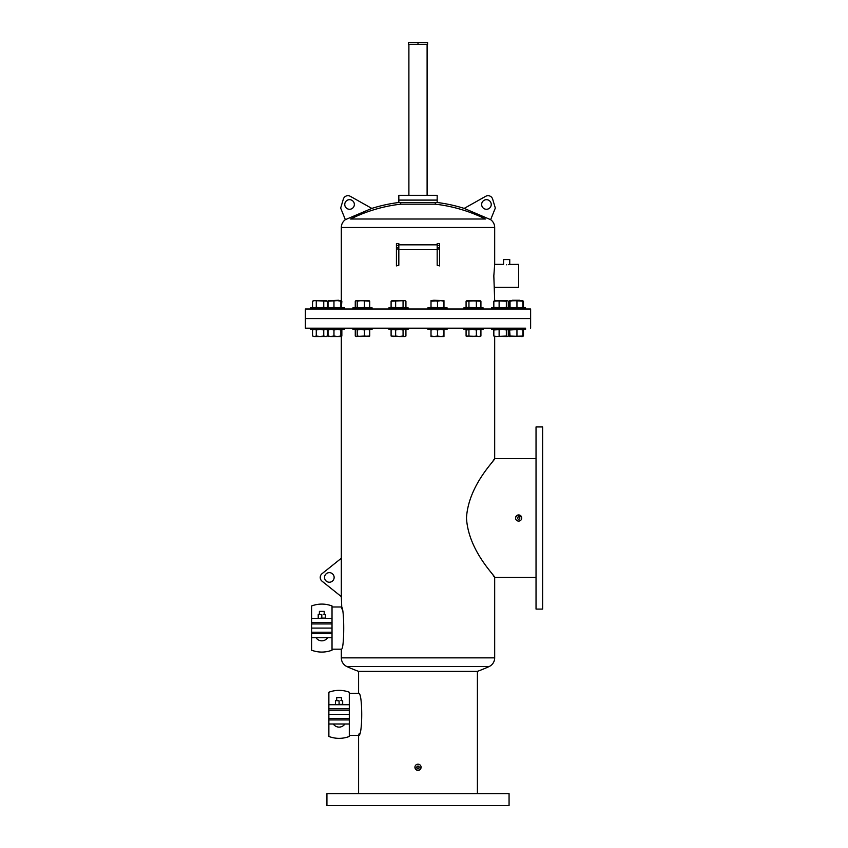 <?xml version="1.0" encoding="UTF-8"?>
<svg xmlns="http://www.w3.org/2000/svg" width="848" height="848" viewBox="0 0 848 848"><rect width="100%" height="100%" fill="white"/><g stroke="black" fill="none" stroke-linecap="round" stroke-linejoin="round"><path stroke-width="1.27" d="M418 44.319L427.583 44.319L427.583 42.4L418 42.4L418 44.319L408.407 44.319L408.407 42.4L418 42.4M427.106 195.305L427.106 44.319L408.895 44.319L408.895 195.305M464.174 208.407L485.713 196.301A4.791 4.791 0 0 1 492.646 199.11L495.327 208.067L490.642 219.674L464.174 208.407A153.382 153.382 0 0 0 437.176 202.492L437.176 200.096L398.825 200.096L437.176 200.096L437.176 195.305L398.825 195.305L398.825 202.492A153.382 153.382 0 0 0 371.816 208.407L345.359 219.674A9.582 9.582 0 0 0 341.32 227.487L341.32 300.627M530.625 328.187L530.625 318.604L305.375 318.604L305.375 309.022L530.625 309.022L530.625 318.604L305.375 318.604L305.375 328.187L494.681 328.187M435.289 202.492L435.289 204.167L400.712 204.167L435.289 204.167A151.495 151.495 0 0 1 485.427 219.017L350.574 219.017A151.495 151.495 0 0 1 400.712 204.167L400.712 202.492M396.429 265.901L398.825 265.233L398.825 248.983L396.429 248.983L396.429 265.901M398.825 248.983L398.825 243.63L396.429 243.63L396.429 248.983M437.176 248.983L437.176 243.63L439.571 243.63L439.571 265.901L437.176 265.233L437.176 248.983L439.571 248.983M490.642 219.674A9.582 9.582 0 0 1 494.681 227.487L494.681 264.375L493.822 275.844L494.681 300.627M437.176 202.492L398.825 202.492M506.669 264.799C510.644 264.332 510.644 264.332 506.669 264.799C502.684 264.332 502.684 264.332 506.669 264.799M494.554 286.444L494.681 287.313L518.647 287.313L518.647 264.375L509.51 264.438M509.224 264.502L508.376 264.661M494.681 264.375L503.574 264.375L503.574 259.583L509.754 259.583L509.754 264.375M345.359 219.674L340.663 208.067L343.345 199.11A4.791 4.791 0 0 1 350.288 196.301L371.827 208.407M344.765 204.474A4.791 4.791 0 0 0 349.556 209.276A4.791 4.791 0 0 0 354.347 204.474A4.791 4.791 0 0 0 349.556 199.683A4.791 4.791 0 0 0 344.765 204.474M481.653 204.474A4.791 4.791 0 0 1 486.445 199.683A4.791 4.791 0 0 1 491.236 204.474A4.791 4.791 0 0 1 486.445 209.276A4.791 4.791 0 0 1 481.653 204.474M437.176 243.63L439.571 243.63M398.825 243.63L396.429 243.63M394.914 328.187L402.1 328.187M358.905 328.187L366.092 328.187M341.32 328.187L305.375 328.187M469.909 328.187L477.095 328.187M441.087 328.187L434.07 328.187M324.54 577.435A4.791 4.791 0 0 0 329.331 582.226A4.791 4.791 0 0 0 334.133 577.435A4.791 4.791 0 0 0 329.331 572.644A4.791 4.791 0 0 0 324.54 577.435M341.32 558.26L322.028 573.693A4.791 4.791 0 0 0 322.028 581.177L341.32 596.61L341.32 336.582M416.803 767.26C417.598 768.807 418.403 768.807 419.198 767.26C418.403 768.797 417.598 768.797 416.803 767.26A1.198 1.198 0 0 0 418 768.458A1.198 1.198 0 0 0 419.198 767.26A1.198 1.198 0 0 0 418 766.062A1.198 1.198 0 0 0 416.803 767.26C417.598 765.712 418.403 765.712 419.198 767.26C418.403 765.712 417.598 765.712 416.803 767.26M518.647 519.209L519.495 518.859M519.644 518.679L519.845 518.011A1.198 1.198 0 0 0 518.647 516.814A1.198 1.198 0 0 0 517.45 518.011A1.198 1.198 0 0 0 518.647 519.209A1.198 1.198 0 0 0 519.845 518.011C519.05 516.464 518.245 516.464 517.45 518.011M332.024 649.176L341.32 649.176L341.32 657.857A9.582 9.582 0 0 0 346.906 666.57A153.382 153.382 0 0 0 358.598 671.362L358.598 693.293C362.753 691.979 362.764 736.732 358.598 735.417L358.598 793.622M332.024 606.988L341.32 606.988C344.521 605.684 344.521 650.48 341.32 649.176M349.302 735.417L358.598 735.417L359.234 733.531M349.302 693.293L358.598 693.293M414.979 766.656L414.916 767.26A3.085 3.085 0 0 0 418 770.344A3.085 3.085 0 0 0 421.085 767.26A3.085 3.085 0 0 0 418 764.175A3.085 3.085 0 0 0 414.916 767.26C416.972 771.235 419.029 771.235 421.085 767.26L421.021 766.656M521.668 518.616L521.732 518.011A3.085 3.085 0 0 0 518.647 514.927A3.085 3.085 0 0 0 515.563 518.011A3.085 3.085 0 0 0 518.647 521.096A3.085 3.085 0 0 0 521.732 518.011L521.668 517.407M521.499 516.835L517.471 515.16M516.93 515.446L515.626 517.407M542.625 518.011L542.625 426.947L536.031 426.947L536.031 609.087L542.625 609.087L542.625 518.011M493.229 575.527L494.681 577.414L494.681 657.857A9.582 9.582 0 0 1 489.095 666.57A153.382 153.382 0 0 1 477.403 671.362L358.598 671.362M491.48 328.187L525.569 328.187L525.569 329.384L491.48 329.384L491.48 328.187L310.432 328.187L310.432 329.384L344.521 329.384L344.521 328.187M509.065 793.622L326.925 793.622L326.925 805.6L509.065 805.6L509.065 793.622M536.031 577.414L494.681 577.414C495.985 576.661 468.329 551.105 466.485 518.011C468.35 484.897 495.974 459.372 494.681 458.609L493.229 460.496M477.403 671.362L477.403 793.622M341.32 596.61L341.818 608.875M494.681 336.582L494.681 458.609L536.031 458.609M516.93 520.577L517.46 520.863M518.043 521.043L518.647 521.096M332.024 633.647L332.024 605.949C325.219 603.469 318.403 603.469 311.598 605.949L311.598 637.728L332.024 637.728L332.024 633.647L311.598 633.647M332.024 618.436L311.598 618.436M332.024 622.517L311.598 622.517M332.024 628.082L311.598 628.082L332.024 628.082M311.598 650.215L311.598 637.728L311.598 650.215C318.403 652.695 325.219 652.695 332.024 650.215L332.024 637.728M349.302 719.931L349.302 692.222C342.486 689.742 335.681 689.742 328.876 692.222L328.876 724.001L333.306 724.001A6.932 6.932 0 0 0 344.871 724.001L349.302 724.001L349.302 719.931L328.876 719.931M349.302 704.709L328.876 704.709M349.302 708.79L328.876 708.79M349.302 714.355L328.876 714.355L349.302 714.355M349.302 736.488L349.302 724.001L328.876 724.001L328.876 736.488C335.681 738.979 342.486 738.979 349.302 736.488M328.674 336.582L327.71 335.999L327.71 329.967L328.674 329.384M330.36 336.582L333.964 335.999L333.964 329.967L330.996 329.384L328.028 329.967L328.515 329.384M328.674 300.627L328.091 301.061M327.71 301.21L327.71 307.241L328.674 307.824M507.973 329.967L507.486 329.384M519.57 300.256L512.383 300.256M522.686 336.37L523.46 335.999L523.46 329.967L522.686 329.596M509.065 335.999L509.553 336.582L510.04 335.999L509.553 329.384L509.553 336.582L508.493 335.999L508.493 329.967L509.266 329.596M508.493 335.999L509.266 336.37M510.04 335.999L521.594 336.582M509.266 300.839L521.594 300.627M522.686 300.839L523.46 301.21L523.46 307.241L522.686 307.612M508.493 301.21L508.493 307.241L509.266 307.612M491.48 309.022L491.48 307.824L525.569 307.824L525.569 309.022M509.553 336.582L522.887 335.999L522.887 329.967L519.919 329.384L510.04 329.967M516.951 335.999L516.951 329.967M522.4 329.384L522.887 329.967M522.887 335.999L522.4 336.582M509.553 329.384L509.065 329.967M519.919 336.582L523.46 335.999M509.553 300.627L509.065 301.21L509.553 300.627L510.04 301.21L513.496 300.627L523.46 301.21M519.919 300.627L522.887 301.21L522.4 300.627M522.887 301.21L522.887 307.241L519.919 307.824L516.951 307.241L513.496 307.824L510.04 307.241L509.553 307.824L509.065 301.21M522.4 307.824L522.887 307.241M516.951 301.21L516.951 307.241M510.04 301.21L510.04 307.241M509.553 307.824L509.065 307.241M497.469 300.627L504.655 300.627M494.808 336.582L493.833 335.999L496.483 336.582L506.351 335.999L506.351 329.967L502.737 329.384L493.833 329.967L494.808 329.384M499.122 335.999L499.122 329.967M506.351 335.999L507.327 336.582L508.291 335.999L508.291 329.967L507.327 329.384L506.351 329.967M508.291 329.967L507.327 329.384M494.352 336.444L507.327 336.582L508.291 335.999M493.833 335.999L493.833 329.967M503.606 300.627L507.602 300.658M494.352 300.764L506.351 301.21L507.327 300.627L508.291 301.21L508.291 307.241L507.327 307.824L506.351 307.241L502.737 307.824L493.833 307.241L494.808 307.824M494.808 300.627L493.833 301.21L502.737 300.627M507.327 300.627L508.291 301.21M508.291 307.241L507.327 307.824M506.351 301.21L506.351 307.241M499.122 301.21L499.122 307.241M493.833 301.21L493.833 307.241M469.909 300.627L477.095 300.627M463.92 309.022L463.92 307.824L483.084 307.824L483.084 309.022M463.92 328.187L463.92 329.384L483.084 329.384L483.084 328.187M468.944 335.999L472.654 336.582L476.364 335.999L476.364 329.967L472.654 329.384L466.082 329.967L466.082 335.999L467.025 336.582L468.944 335.999L468.944 329.967M476.364 335.999L478.643 336.582L480.922 335.999L480.922 329.967L478.643 329.384L476.364 329.967M479.979 329.384L480.922 329.967M480.922 335.999L479.979 336.582L466.082 335.999M467.025 329.384L466.082 329.967M466.082 301.21L479.979 300.627L480.922 301.21L480.922 307.241L478.643 307.824L466.082 307.241L466.082 301.21L467.025 300.627L480.922 301.21M476.364 301.21L476.364 307.241M468.944 301.21L468.944 307.241M467.025 307.824L466.082 307.241M479.979 307.824L480.922 307.241M434.25 300.627L437.494 301.21L440.727 300.627L431.007 301.21L431.007 300.627L433.89 300.256L443.97 300.627L443.97 307.241L440.727 307.824L431.007 307.241L431.007 307.824M427.901 309.022L427.901 307.824L447.076 307.824L447.076 309.022M427.901 328.187L427.901 329.384L447.076 329.384L447.076 328.187M437.494 335.999L440.727 336.582L431.007 336.582L431.007 335.999L434.25 336.582L437.494 335.999L437.494 329.967L434.25 329.384L431.007 329.967L431.007 329.384M431.007 335.999L431.007 329.967M443.97 335.999L443.97 336.582L440.727 336.582L443.97 335.999L443.97 329.967L440.727 329.384L437.494 329.967M443.97 329.384L443.97 329.967M440.727 300.627L443.97 301.21M437.494 301.21L437.494 307.241M431.007 301.21L431.007 307.241M443.97 307.824L443.97 307.241M394.914 300.627L402.1 300.627M388.925 309.022L388.925 307.824L408.1 307.824L408.1 309.022M388.925 328.187L388.925 329.384L408.1 329.384L408.1 328.187M395.645 335.999L399.355 336.582L391.098 335.999L393.366 336.582L395.645 335.999L395.645 329.967L393.366 329.384L391.098 329.967L392.03 329.384M391.098 335.999L391.098 329.967M403.065 335.999L404.496 336.582L399.355 336.582L403.065 335.999L403.065 329.967L399.355 329.384L395.645 329.967M405.927 335.999L404.496 336.582L405.927 335.999L405.927 329.967L404.994 329.384M405.927 329.967L404.496 329.384L403.065 329.967M405.927 301.21L404.496 300.627L391.098 301.21L392.03 300.627L404.994 300.627L405.927 301.21L405.927 307.241L404.994 307.824M403.065 301.21L403.065 307.241L399.355 307.824L391.098 307.241L392.03 307.824M395.645 301.21L395.645 307.241M391.098 301.21L391.098 307.241M405.927 307.241L404.496 307.824L403.065 307.241M358.905 300.627L366.092 300.627M352.916 309.022L352.916 307.824L372.081 307.824L372.081 309.022M352.916 328.187L352.916 329.384L372.081 329.384L372.081 328.187M355.27 329.967L355.27 335.999L356.245 336.582L357.209 335.999L357.209 329.967L356.245 329.384L355.27 329.967L356.245 329.384M355.27 335.999L356.245 336.582L364.439 335.999L364.439 329.967L360.824 329.384L357.209 329.967M357.209 335.999L360.824 336.582L369.728 335.999L369.728 329.967L367.078 329.384L364.439 329.967M364.439 335.999L369.209 336.444M368.753 329.384L369.728 329.967M369.728 335.999L368.753 336.582M355.789 300.764L369.209 300.764M356.245 300.627L355.27 301.21L356.245 300.627L357.209 301.21L360.824 300.627L369.728 301.21L368.753 300.627M364.439 301.21L364.439 307.241L360.824 307.824L355.27 307.241L355.27 301.21M357.209 301.21L357.209 307.241M356.245 307.824L355.27 307.241M369.728 301.21L369.728 307.241L367.078 307.824L364.439 307.241M368.753 307.824L369.728 307.241M331.345 300.627L338.532 300.256M310.432 307.824L310.432 309.022L310.432 307.824L344.521 307.824L344.521 309.022M328.028 335.999L330.996 336.582L328.028 335.999L328.028 329.967M333.964 335.999L337.419 336.582L340.875 335.999L340.875 329.967L337.419 329.384L333.964 329.967M340.875 335.999L341.362 336.582L341.85 335.999L341.85 329.967L341.362 329.384L340.875 329.967M341.85 329.967L341.362 329.384M330.996 336.582L341.362 336.582L341.85 335.999M341.362 300.627L341.85 301.21L341.362 300.627L340.875 301.21L337.419 300.627L328.028 301.21L328.462 300.627L341.468 300.658M333.964 301.21L333.964 307.241L330.996 307.824L328.028 307.241L328.515 307.824M328.028 301.21L328.028 307.241M341.85 301.21L341.362 307.824L340.875 307.241L337.419 307.824L333.964 307.241M341.85 307.241L341.362 307.824M340.875 301.21L340.875 307.241M316.421 300.627L323.618 300.627M316.283 335.999L314.407 336.582L312.541 335.999L314.407 336.582L312.541 335.999L312.541 329.967L314.407 329.384L316.283 329.967L316.283 335.999L320.025 336.582L323.756 335.999L323.756 329.967L320.025 329.384L316.283 329.967M323.756 335.999L325.632 336.582L327.498 335.999L327.498 329.967L325.632 329.384L323.756 329.967M325.632 329.384L326.554 329.427M314.407 336.582L326.554 336.55M313.484 300.658L326.501 300.627L327.498 301.21L327.498 307.241L325.632 307.824L326.554 307.792M314.407 300.627L312.541 301.21L314.407 300.627L327.498 301.21M316.283 301.21L316.283 307.241L314.407 307.824L312.541 307.241L312.541 301.21L313.537 300.627M323.756 301.21L323.756 307.241L320.025 307.824L316.283 307.241M325.632 307.824L323.756 307.241M341.479 700.522L341.479 697.639L336.688 697.639L336.688 700.522M339.083 700.851L335.49 700.522L339.083 700.851L339.083 704.391L335.49 704.709M335.49 700.851L335.49 704.391M342.677 700.851L340.885 700.522L342.677 700.851L342.677 704.391L339.083 704.391M324.212 614.249L324.212 611.366L319.41 611.366L319.41 614.249M321.805 614.567L318.212 614.249L321.805 614.567L321.805 618.118L318.212 618.436M318.212 614.567L318.212 618.118M325.409 614.567L323.607 614.249L325.409 614.567L325.409 618.118L321.805 618.118M494.681 227.487L341.32 227.487M437.176 247.637L439.571 247.637M437.176 245.549L439.571 245.549M398.825 245.549L396.429 245.549M398.825 247.637L396.429 247.637M489.095 666.57L346.906 666.57M494.681 657.857L341.32 657.857M332.024 623.948L311.598 623.948M332.024 632.216L311.598 632.216M349.302 710.221L328.876 710.221M349.302 718.489L328.876 718.489M398.825 244.828L437.176 244.828M398.825 249.63L437.176 249.63M312.541 329.967L313.484 329.427M310.432 329.384L310.432 328.187M312.541 307.241L313.484 307.792M522.516 329.427L523.46 329.967M509.447 329.427L508.493 329.967M522.516 307.792L523.46 307.241M509.447 307.792L508.493 307.241M510.644 307.824L510.644 309.022M510.644 329.384L510.644 328.187M325.346 329.384L325.346 328.187M325.346 307.824L325.346 309.022M326.501 336.582L327.498 335.999M316.028 637.728A6.932 6.932 0 0 0 327.593 637.728"/></g></svg>

